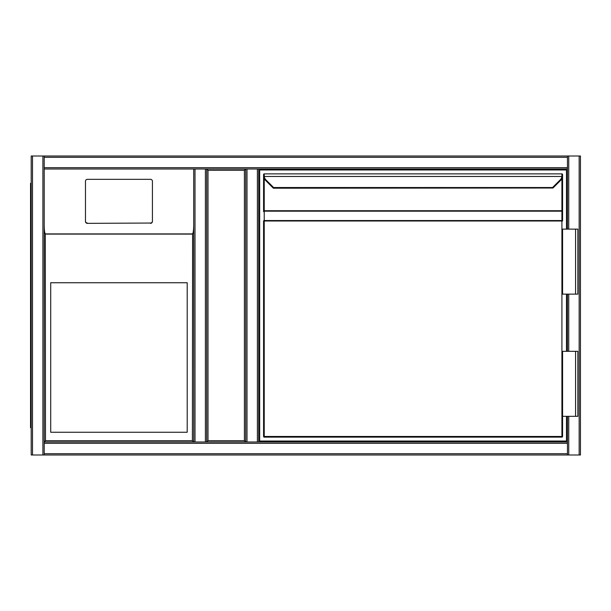 <?xml version="1.0" encoding="UTF-8"?>
<svg xmlns="http://www.w3.org/2000/svg" width="611" height="611" viewBox="0 0 611 611"><rect width="100%" height="100%" fill="white"/><g stroke="black" fill="none" stroke-linecap="round" stroke-linejoin="round"><path stroke-width="0.92" d="M580.45 157.302L580.45 453.698M567.451 229.125L567.451 156.004L580.45 156.004L580.45 454.996L195.001 454.996M206.701 441.997L206.701 169.003L245.698 169.003L245.698 441.997L206.701 441.997L208 440.699L244.4 440.699L245.698 441.997L205.403 441.997L206.701 441.997L206.701 169.003L208 170.301L208 440.699M244.4 440.699L244.4 170.301L245.698 169.003L195.001 169.003L195.001 441.997L205.403 441.997L205.403 169.003L206.701 169.003M567.451 453.698L567.451 454.996L44.198 454.996L44.198 453.698L567.451 453.698L567.451 416.328M567.451 351.325L567.451 294.128M580.45 454.996L580.45 156.004M258.697 169.003L567.451 169.003L257.399 169.003L258.697 169.003L258.697 441.997L257.399 441.997L567.451 441.997L567.451 443.303L44.198 443.303L44.198 441.997L193.702 441.997L44.198 441.997L44.198 169.003L44.198 453.698M193.702 454.996L31.199 454.996L31.199 156.004L44.198 156.004L44.198 169.003L193.702 169.003L44.198 169.003M31.199 156.004L31.199 454.996M567.451 156.004L44.198 156.004L567.451 156.004M195.001 441.997L193.702 441.997L193.702 169.003L195.001 169.003M193.702 169.003L193.702 441.997L192.396 440.699L192.595 233.906C193.275 232.837 193.641 229.98 193.702 225.337L193.702 169.003M246.997 169.003L245.698 169.003L245.698 441.997L257.399 441.997L257.399 169.003L246.997 169.003L246.997 441.997M50.705 432.252L187.203 432.252L187.203 282.748L50.705 282.748L50.705 432.252M150.474 223.359A1.948 1.925 -0 0 0 152.422 221.426L152.422 181.253A1.948 1.925 -0 0 0 150.474 179.329L87.426 179.329A1.948 1.925 180 0 0 85.471 181.253L85.471 221.426A1.948 1.925 -0 0 0 87.426 223.359L150.474 223.038L87.426 223.359M85.471 221.426L85.471 181.574M44.198 225.337C44.259 229.98 44.626 232.837 45.306 233.906L45.497 440.699L192.396 440.699M85.471 221.106A1.948 1.925 -0 0 0 87.426 223.038M150.474 223.038A1.948 1.925 -0 0 0 152.422 221.106M44.198 441.997L45.497 440.699M31.199 157.302L31.199 453.698M31.199 183.3L30.55 183.3L30.55 427.7L31.199 427.7M566.473 416.328L566.473 441.027L259.675 441.027L259.675 169.973L566.473 169.973L566.473 229.125M566.473 294.128L566.473 351.325M273.629 188.211A0.649 0.649 0 0 1 273.17 188.02L265.48 180.329A6.5 6.5 0 0 1 263.631 176.556L263.578 174.525A0.649 0.649 0 0 1 264.227 173.875L561.921 173.875L264.227 173.875A0.649 0.649 0 0 0 263.578 174.525A0.649 0.649 0 0 1 264.227 173.875L264.273 176.472L263.631 176.556A6.5 6.5 0 0 0 265.48 180.329A6.5 6.5 0 0 1 263.631 176.556A6.5 6.5 0 0 0 265.48 180.329L265.938 179.871L273.591 187.524L273.629 188.211L552.986 188.02M553.016 187.982L560.669 180.329L553.016 187.982L552.558 187.524L273.591 187.524L273.132 187.982M561.921 437.125L561.921 436.475L562.578 436.475A0.649 0.649 0 0 1 561.921 437.125A0.649 0.649 0 0 0 562.578 436.475L562.578 416.328L562.578 436.475A0.649 0.649 0 0 1 561.921 437.125L264.227 437.125L264.227 436.475L561.921 436.475L561.921 221.006L264.227 221.006L264.227 436.475L263.578 436.475L263.578 221.006A0.649 0.458 -0 0 1 264.227 220.548L561.921 220.548A0.649 0.458 0 0 1 562.578 221.006L562.578 174.593M562.525 176.556A6.5 6.5 0 0 1 560.669 180.329A6.5 6.5 0 0 0 562.525 176.556A6.5 6.5 0 0 1 560.669 180.329A6.5 6.5 0 0 0 562.525 176.556L561.876 176.472L561.921 175.487L562.578 175.731L562.525 176.556L562.578 174.525A0.649 0.649 0 0 0 561.921 173.875A0.649 0.649 0 0 1 562.578 174.525A0.649 0.649 0 0 0 561.921 173.875L561.921 175.487M264.227 178.565L264.227 210.719L263.578 210.719L263.578 175.892L263.578 211.643A0.649 0.458 0 0 1 264.227 211.177L264.227 221.006L263.578 221.006M264.227 175.487L263.578 175.892M562.571 175.892L562.578 210.719L561.921 210.719L561.921 178.565M562.578 211.643L562.578 221.006L561.921 221.006L561.921 211.177L264.227 211.177L264.227 210.719L561.921 210.719L561.921 211.177A0.649 0.458 0 0 1 562.578 211.643M575.577 294.128L562.578 294.128L562.578 229.125L577.853 229.125L577.853 294.128L575.577 294.128L575.577 229.125M263.578 175.731L263.631 176.556M263.578 436.475A0.649 0.649 0 0 0 264.227 437.125A0.649 0.649 0 0 1 263.578 436.475A0.649 0.649 0 0 0 264.227 437.125M575.577 416.328L577.853 416.328L577.853 351.325L575.577 351.325L575.577 416.328L562.578 416.328L562.578 351.325L575.577 351.325M244.4 170.301L208 170.301M579.152 454.996L579.152 156.004M568.749 454.996L568.749 416.328M568.749 351.325L568.749 294.128M568.749 229.125L568.749 156.004M32.498 156.004L32.498 454.996M42.9 156.004L42.9 454.996M567.451 157.302L44.198 157.302M567.451 167.697L44.198 167.697M192.396 234.097L45.497 234.097M45.306 233.906L192.595 233.906M31.199 421.2L30.55 421.2M30.55 189.8L31.199 189.8M552.558 187.524L560.211 179.871A5.85 5.85 0 0 0 561.876 176.472L264.273 176.472A5.85 5.85 0 0 0 265.938 179.871M560.669 180.329L560.211 179.871"/></g></svg>
